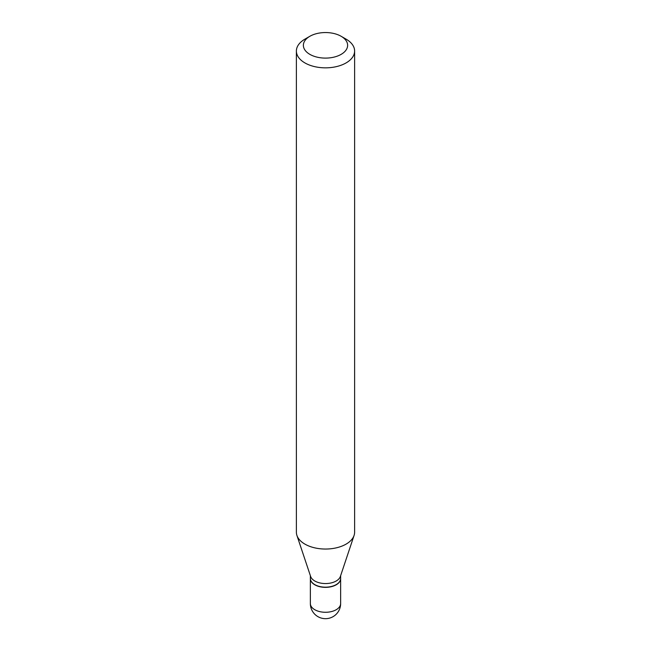 <?xml version="1.0" encoding="UTF-8"?>
<svg xmlns="http://www.w3.org/2000/svg" width="651" height="651" viewBox="0 0 651 651"><rect width="100%" height="100%" fill="white"/><g stroke="black" fill="none" stroke-linecap="round" stroke-linejoin="round"><path stroke-width="0.98" d="M310.356 578.527A15.144 8.74 0 0 0 310.356 578.625A15.144 8.74 0 0 0 314.791 584.801A15.144 8.74 0 0 0 331.294 586.697A15.144 8.74 0 0 0 340.644 578.625A15.144 8.74 0 0 0 340.644 578.527M310.356 575.655L310.356 578.438A15.144 8.74 0 0 0 314.791 584.614A15.144 8.74 0 0 0 336.209 584.614L336.209 584.614A15.144 8.74 0 0 0 340.644 578.438L340.644 575.655M304.912 39.141L309.852 36.293L304.912 39.141A29.116 16.812 0 0 0 296.384 51.03L296.384 532.233A29.116 16.812 0 0 0 296.913 535.415L310.633 576.477A15.144 8.74 0 0 0 321.065 583.174A15.144 8.74 0 0 0 336.209 581.001A15.144 8.74 0 0 0 340.367 576.477L354.087 535.415A29.116 16.812 0 0 0 354.616 532.233L354.616 51.03A29.116 16.812 0 0 0 346.088 39.141L341.148 36.293A22.126 12.776 0 0 0 309.852 36.293L309.852 36.293A22.126 12.776 0 0 0 309.852 54.358A22.126 12.776 0 0 0 341.148 54.358A22.126 12.776 0 0 0 341.148 36.293M314.881 584.663A14.908 8.609 0 0 0 314.962 584.712A14.908 8.609 0 0 0 336.038 584.712L336.038 584.712M296.384 51.03A29.116 16.812 0 0 0 314.36 66.565A29.116 16.812 0 0 0 346.088 62.919A29.116 16.812 0 0 0 354.616 51.03M296.913 535.415A29.116 16.812 0 0 0 316.972 548.305A29.116 16.812 0 0 0 346.088 544.122A29.116 16.812 0 0 0 354.087 535.415M340.644 603.542A15.144 15.144 0 0 1 333.068 616.652A15.144 15.144 0 0 1 310.356 603.542A15.144 8.74 0 0 0 314.791 609.718A15.144 8.74 0 0 0 336.209 609.718A15.144 8.74 0 0 0 340.644 603.542L340.644 578.625M310.356 603.542L310.356 578.625"/></g></svg>
